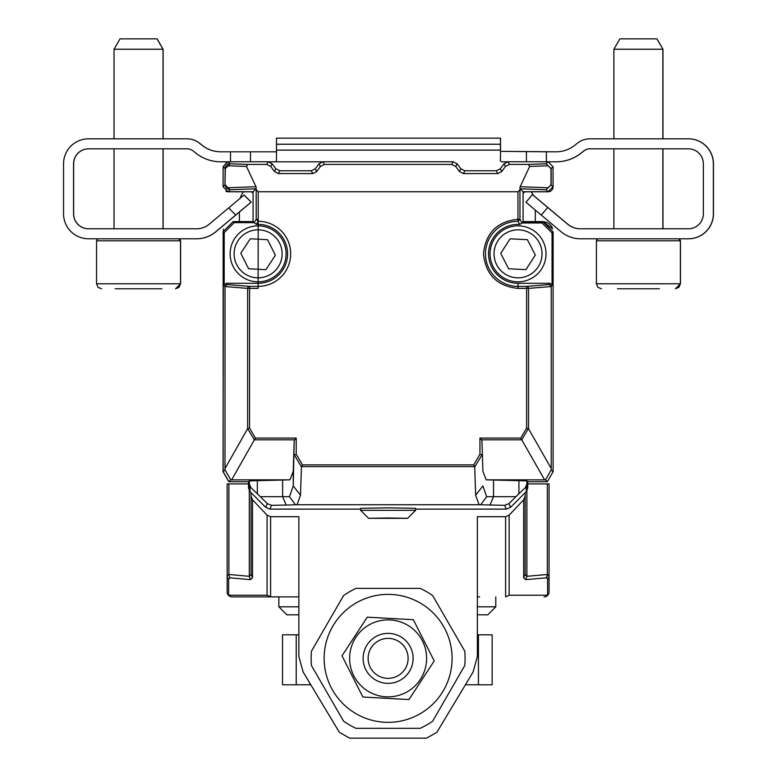 <?xml version="1.0" encoding="UTF-8"?>
<svg xmlns="http://www.w3.org/2000/svg" width="777" height="777" viewBox="0 0 777 777"><rect width="100%" height="100%" fill="white"/><g stroke="black" fill="none" stroke-linecap="round" stroke-linejoin="round"><path stroke-width="1.17" d="M530.205 481.721A2.001 2.001 0 0 1 530.186 481.721L547.28 481.721M523.067 221.795L543.055 221.795A9.994 9.994 0 0 1 552.583 228.739M553.059 166.812L553.059 186.81A5.002 5.002 0 0 1 548.057 191.802L525.563 191.802A2.496 2.496 0 0 0 523.067 194.299M315.316 168.764L319.065 163.762L315.316 168.764L311.324 170.765L315.316 168.764L316.715 171.552L312.733 173.582L278.419 173.582L274.436 171.552L270.736 166.463L266.754 164.433L247.737 164.433L246.484 166.453L228.283 165.763L230.099 163.772L228.137 164.112L225.379 166.744L224.98 184.868L223.096 186.762L223.096 166.764L223.096 186.762L228.098 191.754L253.088 191.754L253.088 221.6L253.088 193.638A2.496 2.496 0 0 0 250.68 191.802L228.185 191.802A5.002 5.002 0 0 1 225.796 191.191M248.417 483.916L248.417 481.721L246.056 481.721A2.001 2.001 0 0 1 246.037 481.721L228.817 481.721L223.048 471.717L223.426 229.234M452.097 658.362A63.976 63.976 0 0 1 356.128 713.772A63.976 63.976 0 0 1 356.128 602.952A63.976 63.976 0 0 1 452.097 658.362M311.48 665.588L343.551 721.124A76.981 76.981 0 0 0 356.051 728.34L420.182 728.34A76.981 76.981 0 0 0 432.682 721.124L464.753 665.588A76.981 76.981 0 0 0 464.753 651.145L432.682 595.6A76.981 76.981 0 0 0 420.182 588.383L356.051 588.383A76.981 76.981 0 0 0 343.551 595.6L311.48 651.145A76.981 76.981 0 0 0 311.48 665.588M413.111 658.362A24.99 24.99 0 0 1 375.621 680.011A24.99 24.99 0 0 1 375.621 636.722A24.99 24.99 0 0 1 413.111 658.362M408.11 658.362A19.998 19.998 0 0 1 378.117 675.679A19.998 19.998 0 0 1 378.117 641.054A19.998 19.998 0 0 1 408.11 658.362M426.563 660.469A38.51 38.51 0 0 1 367.065 690.607A38.51 38.51 0 0 1 370.716 624.018A38.51 38.51 0 0 1 426.563 660.469M434.217 660.897L413.354 619.706L367.249 617.171L342.006 655.837L362.878 697.027L408.984 699.562L434.217 660.897M161.373 49.242L163.112 49.242L163.112 138.821M155.866 38.85L120.124 38.85M115.142 288.772L161.907 288.772M500.514 151.35L556.138 151.816A29.992 29.992 -0 0 0 574.863 145.241L577.418 143.201A19.998 19.998 -0 0 1 589.908 138.821L688.364 138.821A24.99 24.99 -0 0 1 713.354 163.811L713.354 213.801A24.99 24.99 -0 0 1 688.364 238.792L688.461 238.792A24.99 24.99 0 0 0 713.451 213.801L713.451 163.811A24.99 24.99 0 0 0 688.461 138.821L662.868 138.821L662.868 49.242L613.888 49.242L619.881 38.85L656.876 38.85L662.966 49.242L662.966 138.821M655.72 38.85L619.978 38.85M617.414 288.772L659.352 288.772M500.32 168.764L504.069 163.762L508.071 161.762L504.069 163.762L500.32 168.764L496.318 170.765L500.32 168.764L501.719 171.552L505.419 166.463L509.401 164.433L528.418 164.433L529.661 166.453L520.007 187.082L519.959 189.792L517.958 191.754L258.197 191.754L256.196 189.792L256.196 219.279L258.197 219.279L258.11 288.393L258.11 283.304L226.194 283.304L227.02 284.537L225.019 286.538L224.194 285.305L226.194 283.304M523.067 221.6L543.006 221.6L552.612 228.846M319.065 163.762L323.067 161.762L319.065 163.762L320.415 166.463L324.397 164.433L451.758 164.433L455.73 166.463L459.44 171.552L460.829 168.764L457.08 163.762L453.088 161.762L323.067 161.762L324.397 164.433M312.733 173.582L311.324 170.765L279.827 170.765L275.835 168.764L272.076 163.762L268.084 161.762L228.098 161.762L223.096 166.764L227.399 161.81L220.775 161.81A39.986 39.986 -0 0 1 195.794 153.05L193.24 151.01A9.994 9.994 -0 0 0 186.995 148.815L88.539 148.815A14.996 14.996 180 0 0 73.553 163.811L73.553 213.801A14.996 14.996 180 0 0 88.539 228.797L196.494 228.797L163.024 228.797L163.024 148.815M270.6 596.882L270.6 516.705L267.074 515.161L267.074 595.231L270.882 596.882L232.148 596.882L298.863 596.882M477.369 596.882L479.691 596.882M525.155 496.017L525.155 574.407L525.155 492.705L525.155 496.017L523.698 499.757L509.129 515.161L505.594 516.705L477.369 516.705L477.369 656.594L473.086 672.018L436.868 732.332L426.592 738.15L349.64 738.15L339.364 732.332L303.147 672.018L298.863 656.594L298.863 516.705L270.6 516.705M248.514 483.916L227.146 483.916L227.146 591.889A5.002 4.73 -0 0 0 228.613 595.231A5.002 4.749 90 0 0 232.148 596.882L232.148 596.882A5.002 5.002 0 0 1 227.146 591.889A5.002 5.002 0 0 0 232.148 596.882L232.148 596.882M505.594 516.705L505.594 596.882L509.129 595.231L509.129 515.161M544.055 596.882A5.002 4.749 -90 0 0 547.591 595.231A5.002 4.73 -0 0 0 549.048 591.889A5.002 5.002 0 0 1 544.055 596.882A5.002 5.002 0 0 0 549.048 591.889L549.048 483.916L527.738 483.916M252.506 577.748L251.039 574.407L251.039 492.657L251.039 496.017L252.506 499.757L252.506 577.748L250.476 579.652L230.06 577.826L228.613 579.186A5.002 4.73 180 0 1 227.146 575.844L228.885 574.485L228.885 483.916L228.885 574.485A5.002 4.711 -84.9 0 0 230.06 577.826M267.074 515.161L252.506 499.757M547.319 483.916L547.319 574.485L549.048 575.844L549.048 591.889M523.698 499.757L523.698 577.748L525.718 579.652L546.357 577.816L547.591 579.186L547.591 595.231L509.129 595.231M251.039 574.407L249.3 576.311L228.885 574.485M549.048 575.844A5.002 4.73 180 0 1 547.591 579.186M523.698 577.748L525.155 574.407L526.893 576.311L525.718 579.652M155.779 38.85L157.022 38.85L163.024 49.242L163.024 138.821L187.092 138.821A19.998 19.998 0 0 1 199.582 143.201L202.137 145.241A29.992 29.992 0 0 0 220.872 151.816L275.952 151.816L230.497 151.816L230.497 161.762M276.583 138.151L500.514 138.151L500.514 144.24L500.417 138.151L276.486 138.151L276.486 144.24L500.417 144.24L500.417 150.107L276.486 150.107L276.486 161.179L274.941 161.81L268.784 161.81L322.368 161.81L274.941 161.81M590.005 148.815A9.994 9.994 0 0 0 583.76 151.01L581.206 153.05A39.986 39.986 0 0 1 556.225 161.81L548.756 161.81M502.059 161.81L500.417 161.179L500.514 151.661M590.005 138.821L613.888 138.821L613.888 49.242M532.488 194.609L567.657 224.116A19.998 19.998 0 0 0 580.506 228.797L613.888 228.797L613.888 148.815M662.868 148.815L662.868 228.797L688.364 228.797A14.996 14.996 180 0 0 703.36 213.801L703.36 163.811A14.996 14.996 180 0 0 688.364 148.815L589.908 148.815A9.994 9.994 -0 0 0 583.663 151.01L581.109 153.05A39.986 39.986 -0 0 1 556.128 161.81M251.194 202.127L244.095 195.027L251.194 202.127L215.86 231.769A29.992 29.992 0 0 1 196.581 238.792L88.539 238.792A24.99 24.99 -0 0 1 63.549 213.801L63.549 163.811A24.99 24.99 -0 0 1 88.539 138.821L186.995 138.821A19.998 19.998 -0 0 1 199.485 143.201L202.039 145.241A29.992 29.992 -0 0 0 220.775 151.816L230.497 151.816M88.636 148.815A14.996 14.996 0 0 0 73.64 163.811L73.64 213.801A14.996 14.996 0 0 0 88.636 228.797L114.034 228.797L114.034 148.815M88.636 138.821L114.034 138.821L114.034 49.242L163.024 49.242M500.514 144.24L500.514 150.107M477.369 606.818L495.794 606.818L495.794 596.882M240.21 198.213A19.998 19.998 0 0 1 243.483 191.802M239.374 221.6L239.374 212.043M535.285 210.081L535.285 221.6M531.177 191.802A19.998 19.998 0 0 1 533.323 195.309M477.369 614.821L487.801 614.821L495.794 606.818M298.863 606.818L278.865 606.818L286.859 614.821L298.863 614.821M478.438 634.809L492.142 634.809L492.142 684.799L478.438 684.799L478.438 634.809L477.369 634.809M296.222 634.809L296.222 684.799L282.517 684.799L282.517 634.809L298.863 634.809M310.819 684.799L309.877 684.799L309.877 683.236M465.413 684.799L478.438 684.799M296.222 684.799L309.877 684.799M157.022 38.85L120.037 38.85L114.034 49.242M153.37 288.772L129.992 288.772M545.998 255.215A27.991 27.991 0 0 1 502.865 277.36A27.991 27.991 0 0 1 505.244 228.933A27.991 27.991 0 0 1 545.998 255.215M541.996 255.011A23.99 23.99 0 0 1 505.031 273.999A23.99 23.99 0 0 1 507.07 232.498A23.99 23.99 0 0 1 541.996 255.011M508.634 268.774L500.728 253.38L510.11 238.821L527.398 239.675L535.314 255.07L525.932 269.629L508.634 268.774M286.062 255.419A27.991 27.991 0 0 1 242.764 277.243A27.991 27.991 0 0 1 245.513 228.846A27.991 27.991 0 0 1 286.062 255.419M282.07 255.196A23.99 23.99 0 0 1 244.959 273.902A23.99 23.99 0 0 1 247.309 232.41A23.99 23.99 0 0 1 282.07 255.196M248.601 268.706L240.802 253.244L250.301 238.762L267.589 239.743L275.379 255.206L265.889 269.687L248.601 268.706M546.406 161.762L546.406 151.816L500.417 151.35M546.406 151.816L556.128 151.816M276.486 151.35L275.952 151.816M526.418 151.816L526.418 161.762M507.371 161.81L501.971 161.81M250.495 161.762L250.495 151.816M688.364 238.792L580.419 238.792A29.992 29.992 -0 0 1 561.14 231.769L541.287 215.112L547.717 207.459L567.569 224.116A19.998 19.998 -0 0 0 580.419 228.797L688.364 228.797M251.107 202.127L244.007 195.027L251.107 202.127L215.773 231.769A29.992 29.992 -0 0 1 196.494 238.792M196.494 228.797A19.998 19.998 -0 0 0 209.343 224.116L228.632 207.935L235.732 215.025M532.4 194.609L525.971 202.263L532.4 194.609L547.717 207.459M525.971 202.263L541.287 215.112M244.007 195.027L228.632 207.935M276.486 150.107L276.486 144.24M251 487.723L249.378 484.256L248.514 484.605L249.98 488.141L251 487.723L260.295 496.678L282.624 496.678L282.624 480.04L289.928 479.846L293.25 471.289L293.25 485.926L289.5 496.678L282.624 496.678L286.179 505.05L297.057 504.739L300.495 495.26L293.25 485.926L294.211 440.345L293.25 471.289M289.928 479.846L230.769 479.865L228.924 481.721L248.514 481.721L249.378 480.866L282.624 480.04M258.11 288.393L247.64 288.393A2.001 1.904 -85.3 0 1 249.543 286.392L249.543 428.088L255.39 438.073L296.212 438.073L296.212 454.254L302.447 464.869L473.708 464.869L479.943 454.254L479.943 438.073L481.934 440.345L482.905 471.289L486.227 479.846L526.874 480.866L527.738 481.721L547.329 481.721L545.483 479.865L551.252 469.862L553.107 471.717L553.107 231.944L543.113 221.95L523.067 221.95L523.067 191.754L520.085 188.782L520.007 187.082M518.91 480.516L518.91 493.803L515.957 496.678L486.655 496.678L482.905 485.926L475.65 495.26L479.098 504.739L297.057 504.739M518.036 283.304L518.036 286.392A32.556 32.556 0 0 1 485.479 253.836A32.556 32.556 0 0 1 517.958 221.28L519.891 224.427A29.468 29.468 0 0 0 488.587 252.913A29.468 29.468 0 0 0 518.036 283.304L550.058 283.304L552.058 285.305L552.058 232.993L542.064 222.989L543.113 221.95M300.495 495.26L301.447 466.618L474.698 466.618L475.65 495.26M296.212 454.254L294.211 454.953M481.934 440.345L482.905 471.289M481.934 454.953L474.766 466.841M486.227 479.846L545.483 479.865M258.11 283.304A29.468 29.468 0 0 0 287.568 252.913A29.468 29.468 0 0 0 256.255 224.427L258.187 221.28L256.196 219.279L254.147 222.64L234.188 222.64L224.194 232.644L223.145 231.595L223.145 471.717L228.924 481.721M296.212 438.073L294.211 440.345M231.653 479.846L254.39 439.821L294.464 439.821M544.59 479.846L520.755 438.073L526.612 428.088L526.612 286.392A2.001 1.904 85.3 0 1 528.515 288.393L551.233 286.538L549.232 284.537L550.058 283.304M526.272 491.598L527.738 488.063L527.738 484.605L526.272 488.141L526.272 491.598L510.508 507.362L506.264 509.12L415.617 509.12M248.514 481.721L248.514 488.063L249.98 491.598L249.98 488.141M518.91 493.803L525.252 487.723L526.874 484.256L527.738 484.605L527.738 481.721M515.957 496.678L508.964 503.632L504.7 505.332L506.264 509.12M260.295 496.678L267.288 503.632L265.744 507.362L249.98 491.598M550.98 184.868L550.98 168.648L546.056 163.772L551.165 168.648L551.165 184.868L546.056 189.753L550.98 184.868L553.059 186.762L553.059 166.764L548.057 161.762L508.071 161.762L509.401 164.433M523.067 191.754L548.057 191.754L553.059 186.762M316.715 171.552L320.415 166.463M228.283 165.763L225.175 168.648L224.98 184.868L226.486 188.374L230.099 189.753L228.098 191.754M254.05 222.562L253.088 221.6L233.139 221.6L223.145 231.595M223.145 471.717L225 469.862L230.769 479.865M479.098 504.739L504.7 505.332M480.73 504.778L486.655 496.678M360.635 509.12L269.978 509.12L271.552 505.332L267.288 503.632M265.744 507.362L269.978 509.12M271.552 505.332L286.179 505.05M289.5 496.678L295.425 504.778M547.329 481.721L553.107 471.717M552.058 285.305L551.233 286.538L551.233 468.512L528.515 428.7L526.612 428.088M551.252 469.862L551.233 468.512M519.891 224.427L521.94 222.989L542.064 222.989M519.959 189.792L519.959 219.279L517.958 221.28L517.958 219.279L519.959 219.279L521.94 222.989M522.231 222.776L523.067 221.95M225.175 184.868L230.099 189.753L256.06 188.782L256.148 187.082L246.484 166.453M501.719 171.552L497.736 173.582L463.422 173.582L459.44 171.552M497.736 173.582L496.318 170.765L464.831 170.765L460.829 168.764M256.06 188.782L253.088 191.754M254.147 222.64L256.255 224.427M224.194 285.305L224.194 232.644M225 469.862L225.019 286.538L247.64 288.393L247.64 428.7L254.39 439.821L255.39 438.073M247.64 428.7L225.019 468.512M388.121 507.847L360.635 508.333L360.635 510.334L415.617 510.334L415.617 508.333L388.121 507.847M256.148 187.082L256.196 189.792M528.515 428.7L528.515 288.393L518.036 288.393C497.163 286.237 485.644 274.718 483.479 253.836C485.625 232.993 497.115 221.474 517.958 219.279L517.958 191.754M249.543 428.088L247.795 428.564M302.447 464.869L301.447 466.618M473.708 464.869L474.698 466.618M479.943 454.254L481.857 454.778M388.121 517.987L407.614 518.327L368.638 518.327L388.121 517.987M180.604 240.792L180.604 283.78L96.542 283.78L96.542 240.792L180.604 240.792L178.613 238.792M680.458 240.792L680.458 283.78L596.396 283.78L596.396 240.792L680.458 240.792L678.457 238.792M267.074 595.231L228.613 595.231L228.613 579.186M250.476 579.652L249.3 576.311L249.3 490.753M547.571 574.475A5.002 4.749 90 0 1 546.357 577.816M526.893 490.831L526.893 576.311L547.319 574.485A5.002 4.711 84.9 0 1 546.144 577.826M257.342 493.803L257.342 480.516M493.521 480.04L493.521 496.678L489.976 505.05M518.036 288.393L518.036 286.392L526.612 286.392L549.232 284.537M258.197 191.754L258.187 221.28A32.556 32.556 0 0 1 290.676 253.875A32.556 32.556 0 0 1 258.11 286.392L249.543 286.392L227.02 284.537M301.379 466.841L294.298 454.778M481.682 439.821L521.755 439.821L528.35 428.564M510.508 507.362L508.964 503.632M525.252 487.723L526.272 488.141M553.107 231.944L552.058 232.993M548.057 191.754L546.056 189.753L520.085 188.782M274.436 171.552L275.835 168.764M270.736 166.463L272.076 163.762M455.73 166.463L457.08 163.762M504.069 163.762L505.419 166.463M550.98 168.648L553.059 166.764M223.096 166.764L225.175 168.648M233.139 221.6L234.188 222.64M249.378 480.866L249.378 484.256M526.874 484.256L526.874 480.866M451.758 164.433L453.088 161.762M279.827 170.765L278.419 173.582M228.098 161.762L230.099 163.772L247.737 164.433M266.754 164.433L268.084 161.762M228.283 187.752L255.944 186.713M520.211 186.713L547.863 187.752M528.418 164.433L546.056 163.772L548.057 161.762M547.863 165.763L529.661 166.453M464.831 170.765L463.422 173.582M479.943 438.073L520.755 438.073M163.112 148.815L163.112 228.797M157.119 38.85L163.112 49.242M180.604 283.78L175.612 288.772M662.966 148.815L662.966 228.797M656.963 38.85L662.966 49.242M680.458 283.78L675.456 288.772M227.146 591.889A5.002 5.002 0 0 0 231.08 596.765M278.865 606.818L278.865 596.882M596.396 240.792L596.872 239.481L598.387 238.792M675.368 288.772L678.904 287.315L680.37 283.78L680.37 240.705L679.739 239.326L678.37 238.792M596.396 283.78L597.853 287.315L601.388 288.772M96.542 240.792L97.174 239.326L98.543 238.792M175.515 288.772L179.05 287.315L180.517 283.78L180.517 240.656L179.875 239.316L178.516 238.792M96.542 283.78L98.009 287.315L101.544 288.772M407.614 518.327L415.617 510.334M368.638 518.327L360.635 510.334"/></g></svg>
